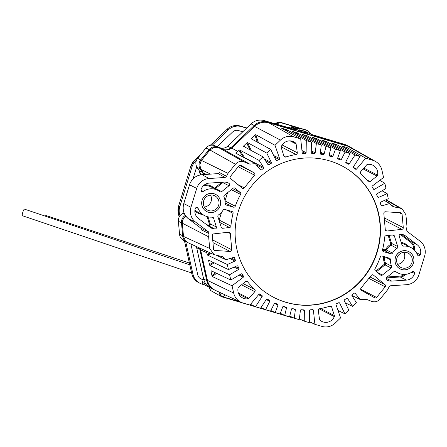 <?xml version="1.0" encoding="UTF-8"?>
<svg xmlns="http://www.w3.org/2000/svg" width="447" height="447" viewBox="0 0 447 447"><rect width="100%" height="100%" fill="white"/><g stroke="black" fill="none" stroke-linecap="round" stroke-linejoin="round"><path stroke-width="0.67" d="M191.601 272.949L22.35 215.711A3.453 0.598 -72.6 0 1 22.775 212.37A3.453 0.598 -72.6 0 1 24.417 209.118L189.791 264.825M45.605 215.8A3.453 0.598 -72.6 0 1 45.985 215.51L189.399 263.048M383.045 251.41L383.526 251.655A1.537 1.497 -62.8 0 1 382.52 249.834A78.678 76.806 -62.8 0 0 384.694 237.128A1.537 1.497 -62.8 0 1 386.057 235.714L392.807 234.96A1.537 1.497 -62.8 0 1 394.377 235.988L392.455 234.999M225.707 204.776L226.188 205.022A1.537 1.497 -62.8 0 1 225.132 203.497A14.259 13.918 -62.8 0 0 223.986 197.032A1.537 1.497 -62.8 0 1 224.444 195.205L233.161 188.204A1.537 1.497 -62.8 0 1 235.049 188.204L234.491 187.913M403.557 246.118A1.537 1.497 -62.8 0 1 402.026 245.085L399.227 236.223A1.537 1.497 -62.8 0 1 400.78 234.206A9.208 8.99 117.2 0 1 405.53 235.955L417.185 244.738A9.208 8.99 117.2 0 1 420.325 254.723A1.537 1.497 -62.8 0 1 417.487 254.868A14.259 13.918 -62.8 0 0 410.955 247.571A14.259 13.918 -62.8 0 0 403.557 246.118L402.171 245.403M214.789 188.802A1.537 1.497 -62.8 0 0 215.543 188.478L221.678 191.629A1.537 1.497 -62.8 0 1 219.829 191.657A14.259 13.918 -62.8 0 0 217.678 190.288A14.259 13.918 -62.8 0 0 203.307 191.389A1.537 1.497 -62.8 0 1 201.021 189.718A9.208 8.99 117.2 0 1 209.235 183.102L223.88 182.113A9.208 8.99 117.2 0 1 228.819 183.236A1.537 1.497 -62.8 0 1 228.987 185.762L222.852 182.611L215.543 188.478L214.934 187.807L221.857 182.253M239.57 165.351L254.175 172.855A1.537 1.497 -62.8 0 1 254.583 175.151L244.285 187.874A1.537 1.497 -62.8 0 1 242.168 188.114L230.596 178.56A1.537 1.497 -62.8 0 1 230.406 176.414L239 165.792A1.537 1.497 -62.8 0 1 240.905 165.407L240.81 165.356M213.867 249.923L214.906 250.454A1.537 1.497 -62.8 0 1 213.532 249.096L212.319 235.569A1.537 1.497 -62.8 0 1 213.683 233.882L228.685 232.205A1.537 1.497 -62.8 0 1 230.322 233.557L227.869 232.3M212.336 235.167L212.766 240.005L231.775 249.767A1.537 1.497 -62.8 0 1 230.144 251.454L212.951 242.626M360.684 289.254L376.603 297.434A1.537 1.497 -62.8 0 1 374.698 297.819L361.427 290.371A1.537 1.497 -62.8 0 1 361.02 288.075L371.317 275.346A1.537 1.497 -62.8 0 1 373.441 275.112L385.007 284.661A1.537 1.497 -62.8 0 1 385.202 286.812L368.842 278.408M366.747 179.895L370.082 181.611A1.537 1.497 -62.8 0 1 367.987 181.398A78.678 76.806 -62.8 0 0 360.863 173.704A1.537 1.497 -62.8 0 1 360.785 171.57L366.68 164.887A1.537 1.497 -62.8 0 1 367.613 164.384A9.225 9.001 117.2 0 1 377.57 175.135A1.537 1.497 -62.8 0 1 377.017 176.045L363.126 168.916M285.767 157.031A1.537 1.497 -62.8 0 1 283.906 156.064L285.767 157.031A78.678 76.806 -62.8 0 1 296.026 154.489L281.208 146.879M254.499 126.406L231.792 148.086L228.015 150.063L224.444 149.907L217.985 147.409L213.929 147.37L209.956 149.968L201.513 160.406L200.105 163.054L199.781 164.859L200.954 169.43L203.949 174.553M185.768 216.002L183.365 218.544L182.627 220.226L182.315 223.193L183.505 236.491L185.36 240.816L187.801 242.626L213.979 254.589L222.595 256.718L225.908 259.746L216.51 255.293M201.491 160.434L228.031 173.38L226.551 176.291L225.171 177.442L209.028 178.526A13.818 13.488 117.2 0 0 196.719 188.41L190.953 207.257A13.818 13.488 117.2 0 0 195.68 222.187L188.617 218.907L201.239 228.411L208.531 231.864L209.04 233.574L208.643 236.809L182.315 223.193L183.331 218.527L185.745 215.974M225.171 177.442L217.996 173.62L202.1 174.676A1.537 0.285 -93.8 0 0 202.066 174.693M243.285 157.199L238.961 150.404L235.642 153.097L255.293 163.636L249.817 164.138L223.824 149.695A1.537 0.33 111.6 0 0 223.818 149.689A1.537 0.33 111.6 0 1 223.818 149.689L218.594 147.622A1.537 0.33 111.6 0 1 218.594 147.622A1.537 0.33 111.6 0 1 218.605 147.622L244.073 161.892L249.197 163.926M206.173 250.884L207.201 254.276L210.28 252.896M200.06 248.225L207.447 280.392L233.675 293.031A13.818 13.488 117.2 0 0 241.067 302.278A13.818 13.488 117.2 0 0 242.866 302.954L249.912 305.044L259.014 294.182A0.765 0.749 -62.8 0 1 260.048 294.059L259.808 293.936M244.073 161.892L243.459 161.68C240.307 160.92 237.636 161.769 235.429 164.239L209.939 149.991M218.594 173.391L219.365 172.514L226.551 176.291M351.901 295.467L360.316 299.585L366.406 299.3L371.53 301.328C374.871 302.423 377.754 301.641 380.173 298.987L387.571 289.846L389.052 286.935L390.438 285.784L406.58 284.694A13.818 13.488 117.2 0 0 418.889 274.816L424.65 255.969A13.818 13.488 117.2 0 0 419.929 241.039L407.077 231.356L406.569 229.646L406.966 226.417L405.921 214.772L402.233 208.95L400.026 208.118L385.694 199.87M320.678 308.536L334.362 315.565L331.702 307.156L329.83 306.195A78.678 76.806 -62.8 0 1 319.583 308.737A1.537 1.497 -62.8 0 0 318.32 310.475L319.488 319.247A1.537 1.497 -62.8 0 0 319.979 320.181A9.225 9.001 117.2 0 0 334.311 316.627L319.192 308.86M243.112 283.549L254.74 289.516A78.678 76.806 -62.8 0 1 247.616 281.822A1.537 1.497 -62.8 0 0 245.52 281.616L238.592 287.175A1.537 1.497 -62.8 0 0 238.039 288.091A9.225 9.001 117.2 0 0 247.99 298.842L238.882 294.16M208.028 216.856L210.241 223.852L216.382 227.003L213.577 218.136A1.537 1.497 -62.8 0 0 212.046 217.108A14.259 13.918 -62.8 0 1 207 216.594A14.259 13.918 -62.8 0 1 204.653 215.65A14.259 13.918 -62.8 0 1 198.122 208.352L196.367 207.453M198.122 208.352A1.537 1.497 -62.8 0 0 195.278 208.503A9.208 8.99 117.2 0 0 198.418 218.488L210.073 227.266A9.208 8.99 117.2 0 0 214.823 229.02L208.688 225.869L208.598 225.031A0.765 0.749 117.2 0 0 209.38 224.02L207.034 216.599M395.779 271.564A1.537 1.497 -62.8 0 0 393.924 271.592L386.616 277.458A1.537 1.497 -62.8 0 0 386.784 279.99A9.208 8.99 117.2 0 0 391.728 281.107L406.368 280.124A9.208 8.99 117.2 0 0 414.581 273.503A1.537 1.497 -62.8 0 0 412.296 271.837A14.259 13.918 -62.8 0 1 400.277 273.877A14.259 13.918 -62.8 0 1 397.925 272.938A14.259 13.918 -62.8 0 1 395.779 271.564L395.293 271.318M337.77 157.802L341.268 159.596A0.765 0.749 -62.8 0 1 340.284 159.959L337.697 158.629M345.766 162.093L349.208 163.865A0.765 0.749 -62.8 0 1 348.191 164.105A78.678 76.806 -62.8 0 0 346.129 162.904A0.765 0.749 -62.8 0 1 345.833 161.898L350.018 153.533L345.09 152.069L326.483 141.531L325.969 142.537M353.398 167.401L356.594 169.044A0.765 0.749 -62.8 0 1 355.561 169.162A78.678 76.806 -62.8 0 0 353.65 167.726A0.765 0.749 -62.8 0 1 353.471 166.692L360.103 156.523L355.047 155.025L336.541 144.51L335.87 145.521M373.172 188.679L374.43 189.321A0.765 0.749 -62.8 0 1 373.424 189.081A78.678 76.806 -62.8 0 0 372.127 187.053A0.765 0.749 -62.8 0 1 372.312 186.013L383.548 177.459L381.928 170.19A13.818 13.488 117.2 0 0 375.486 161.434A13.818 13.488 117.2 0 0 372.742 160.266L365.696 158.177L347.291 147.7L346.414 148.75M377.62 196.82L378.67 197.362A0.765 0.749 -62.8 0 1 377.704 196.998A78.678 76.806 -62.8 0 0 376.648 194.831A0.765 0.749 -62.8 0 1 376.95 193.814L385.996 188.444L384.833 183.225L379.726 180.364M381.956 205.86A0.765 0.749 -62.8 0 1 381.034 205.385L381.956 205.86L389.7 203.474L384.331 200.485M259.802 169.095L261.445 169.938A0.765 0.749 -62.8 0 1 260.411 169.832L255.293 163.636M267.63 164.088L268.926 164.759A0.765 0.749 -62.8 0 1 267.915 164.53L262.937 156.808L259.137 160.434L239.67 149.946L244.587 157.668L263.59 167.429L259.137 160.434M275.849 159.925L276.933 160.479A0.765 0.749 -62.8 0 1 275.955 160.138L270.698 149.399L266.803 153.114L247.415 142.554L251.259 150.522M302.301 153.226L302.993 153.584A0.765 0.749 -62.8 0 1 302.2 152.919L300.702 138.916L293.657 136.827A13.818 13.488 117.2 0 0 280.431 140.107L275.006 145.286L255.701 134.648L258.5 142.761M311.419 153.081L311.972 153.371A0.765 0.749 -62.8 0 1 311.263 152.611L311.347 142.073L306.296 140.57L287.304 129.921L287.281 131.407M320.482 154.003L320.896 154.209A0.765 0.749 -62.8 0 1 320.276 153.377L321.304 145.024L316.375 143.56L297.484 132.938L297.322 134.201M280.347 313.33L284.717 315.358L286.488 308.028A0.765 0.749 -62.8 0 0 285.968 307.123A78.678 76.806 -62.8 0 1 284.817 306.793A78.678 76.806 -62.8 0 1 283.672 306.441A0.765 0.749 -62.8 0 0 282.733 306.916L280.101 313.995L275.229 312.548L277.928 305.172L274.497 303.412M329.294 154.472L332.87 156.31A0.765 0.749 -62.8 0 1 331.931 156.78L329.098 155.327M329.378 155.964L329.64 156.104A0.765 0.749 -62.8 0 1 329.121 155.198L330.892 147.862L326.019 146.42L307.223 135.821L306.944 136.944M213.984 193.747A9.65 9.421 117.2 0 0 206.754 211.554A9.65 9.421 117.2 0 0 219.913 206.475A9.65 9.421 117.2 0 0 213.984 193.747M407.262 251.03A9.65 9.421 117.2 0 0 400.031 268.843A9.65 9.421 117.2 0 0 413.19 263.764A9.65 9.421 117.2 0 0 407.262 251.03A9.672 9.443 117.2 0 0 400.02 268.859A9.672 9.443 117.2 0 0 413.207 263.769A9.672 9.443 117.2 0 0 407.267 251.013M329.445 160.831A74.068 72.313 117.2 0 0 240.67 204.698A74.068 72.313 117.2 0 0 273.961 297.501A74.068 72.313 117.2 0 0 286.164 302.39A74.068 72.313 117.2 0 0 374.938 258.528A74.068 72.313 117.2 0 0 341.648 165.725A74.068 72.313 117.2 0 0 329.445 160.831M273.81 297.423A74.068 72.313 117.2 0 0 285.868 302.239A74.068 72.313 117.2 0 0 374.608 258.455A74.068 72.313 117.2 0 0 341.497 165.647M309.324 321.7L314.906 324.31L321.946 326.399A13.818 13.488 117.2 0 0 335.177 323.12L340.597 317.94L336.027 304.698A0.765 0.749 -62.8 0 1 336.457 303.725A78.678 76.806 -62.8 0 0 338.675 302.748A0.765 0.749 -62.8 0 1 339.653 303.088L338.865 302.686M299.334 318.856L304.256 321.153L309.313 322.65L309.48 310.57A0.765 0.749 -62.8 0 1 310.212 309.799A78.678 76.806 -62.8 0 0 312.609 309.637A0.765 0.749 -62.8 0 1 313.408 310.302L312.179 309.676M289.762 316.09L294.299 318.203L299.227 319.661L300.423 310.408A0.765 0.749 -62.8 0 1 301.239 309.732A78.678 76.806 -62.8 0 0 303.63 309.855A0.765 0.749 -62.8 0 1 304.346 310.609L302.809 309.821M284.717 315.358L289.583 316.806L291.472 309.19A0.765 0.749 -62.8 0 1 292.349 308.609A78.678 76.806 -62.8 0 0 294.713 309.011A0.765 0.749 -62.8 0 1 295.333 309.849L293.226 308.765M270.837 310.514L275.229 312.548M260.981 307.558L265.585 309.693L270.513 311.151L274.341 303.625A0.765 0.749 -62.8 0 1 275.324 303.267A78.678 76.806 -62.8 0 0 277.52 304.211A0.765 0.749 -62.8 0 1 277.928 305.172M250.471 304.379L255.505 306.703L260.556 308.201L266.395 299.361A0.765 0.749 -62.8 0 1 267.412 299.121L267.323 299.077M216.583 273.318L212.308 276.57L232.054 285.767L233.675 293.031M212.308 276.57L211.973 275.693L215.661 272.882M211.671 271.005L211.012 271.385L211.973 275.693M211.012 271.385L210.995 270.686L230.769 279.995L229.607 274.782L238.653 269.412L234.144 267.094M214.264 262.847L209.833 265.479L229.607 274.782M209.833 265.479L209.509 264.63L213.286 262.383M209.403 260.54L208.671 260.864L209.509 264.63M208.671 260.864L208.632 260.182M211.358 253.388L207.525 255.103L227.316 264.512L228.451 269.597L208.654 260.182M207.525 255.103L207.201 254.276M238.961 150.404L239.67 149.946M243.453 146.314L262.937 156.808M243.464 146.325L243.878 145.711L244.705 146.996M249.968 149.829L246.688 143.023L243.878 145.711M246.688 143.023L247.415 142.554M251.292 138.827L270.698 149.399M251.303 138.844L251.734 138.207L252.309 139.391M257.36 142.14L254.946 135.139L251.734 138.207M254.946 135.139L255.701 134.648M281.582 128.216L300.702 138.916M281.599 128.228L282.258 128.596M286.387 130.904L286.404 129.613L282.23 128.378M286.404 129.613L287.304 129.921M292.338 131.401L311.347 142.073M292.355 131.412L292.953 131.753M296.467 133.72L296.607 132.636L292.953 131.552M296.607 132.636L297.484 132.938M302.396 134.385L321.304 145.024M302.407 134.396L302.971 134.709M306.122 136.48L306.357 135.525L302.993 134.53M306.357 135.525L307.223 135.821M312.073 137.251L330.892 147.862M312.09 137.263L312.621 137.564M315.61 139.246L315.934 138.363L312.665 137.397M315.934 138.363L316.8 138.659L316.415 139.704M321.656 140.09L340.374 150.673L335.507 149.231L316.8 138.659M321.667 140.101L322.181 140.397M325.176 142.085L325.606 141.23L322.242 140.235M325.606 141.23L326.483 141.531M335.077 145.068L335.641 144.208L331.406 142.99L350.018 153.533M335.641 144.208L336.541 144.51M341.575 145.996L360.103 156.523M341.586 146.007L342.095 146.298M345.609 148.292L346.364 147.387L342.195 146.147M346.364 147.387L347.291 147.7M381.034 205.385A78.678 76.806 -62.8 0 0 380.241 203.1A0.765 0.749 -62.8 0 1 380.654 202.128L388.287 198.714L387.152 193.629L382.04 190.791M345.28 302.809L352.672 306.413L356.466 302.792L352.018 295.797A0.765 0.749 -62.8 0 1 352.219 294.757A78.678 76.806 -62.8 0 0 354.158 293.288A0.765 0.749 -62.8 0 1 355.192 293.388L354.678 293.126M338.038 310.514L344.905 313.828L348.8 310.112L344.268 300.714A0.765 0.749 -62.8 0 1 344.587 299.702A78.678 76.806 -62.8 0 0 346.682 298.467A0.765 0.749 -62.8 0 1 347.693 298.691L347.04 298.356M254.175 172.855L240.905 165.407M214.906 250.454L230.144 251.454M231.775 249.767L230.322 233.557M376.603 297.434L385.202 286.812M384.23 217.868L403.289 227.657L402.077 214.124A1.537 1.497 -62.8 0 0 400.702 212.766L385.459 211.766A1.537 1.497 -62.8 0 0 383.833 213.459L385.286 229.669A1.537 1.497 -62.8 0 0 386.918 231.015L401.92 229.339L384.454 220.365M403.289 227.657A1.537 1.497 -62.8 0 1 401.92 229.339M334.362 315.565A1.537 1.497 -62.8 0 1 334.311 316.627M329.836 306.195A1.537 1.497 -62.8 0 1 331.702 307.156M254.74 289.516A1.537 1.497 -62.8 0 1 254.818 291.656L241.52 284.823M238.34 292.897L248.923 298.333L254.818 291.656M248.923 298.333A1.537 1.497 -62.8 0 1 247.99 298.842M291.802 141.079L295.623 143.046A9.225 9.001 117.2 0 0 281.297 146.599A1.537 1.497 -62.8 0 0 281.247 147.661L283.906 156.064M295.623 143.046A1.537 1.497 -62.8 0 1 296.115 143.973L290.047 140.855M282.163 144.979L297.289 152.745L296.115 143.973M297.289 152.745A1.537 1.497 -62.8 0 1 296.026 154.489M370.082 181.611L377.017 176.045M219.17 220.069L230.915 226.098A78.678 76.806 -62.8 0 1 233.088 213.387A1.537 1.497 -62.8 0 0 232.077 211.565L224.841 209.425A1.537 1.497 -62.8 0 0 223.109 210.118A14.259 13.918 -62.8 0 1 218.527 214.884A1.537 1.497 -62.8 0 0 217.885 216.661L221.226 227.238A1.537 1.497 -62.8 0 0 222.802 228.261L229.551 227.512L219.717 222.461M230.915 226.098A1.537 1.497 -62.8 0 1 229.551 227.512M225.048 200.938L235.284 206.196A78.678 76.806 -62.8 0 1 240.598 194.417L231.345 189.662M235.284 206.196A1.537 1.497 -62.8 0 1 233.423 207.168L225.154 202.921M226.188 205.022L233.423 207.168M232.663 188.6L240.251 192.501L235.049 188.204M240.251 192.501A1.537 1.497 -62.8 0 1 240.598 194.417M221.678 191.629L228.987 185.762M216.382 227.003A1.537 1.497 -62.8 0 1 214.823 229.02M384.331 256.695A14.259 13.918 117.2 0 0 385.482 263.037L391.622 266.194A14.259 13.918 -62.8 0 1 390.471 259.724A1.537 1.497 -62.8 0 0 389.415 258.204L382.185 256.058A1.537 1.497 -62.8 0 0 380.319 257.031A78.678 76.806 -62.8 0 1 375.005 268.809A1.537 1.497 -62.8 0 0 375.351 270.726L380.559 275.022A1.537 1.497 -62.8 0 0 382.442 275.022L391.164 268.021L385.023 264.87L376.525 271.692M391.622 266.194A1.537 1.497 -62.8 0 1 391.164 268.021M389.046 235.379L391.583 243.408L397.724 246.565L394.377 235.988M397.724 246.565A1.537 1.497 -62.8 0 1 397.081 248.336L390.941 245.185A14.259 13.918 117.2 0 0 386.359 249.951L392.5 253.103A14.259 13.918 -62.8 0 1 397.081 248.336M392.5 253.103A1.537 1.497 -62.8 0 1 390.762 253.801L384.627 250.65L382.481 250.013M383.526 251.655L390.762 253.801M390.594 204.72L394.617 207.028L400.026 208.118M394.617 207.028L392.421 206.201L389.7 203.474M378.67 197.362L387.152 193.629M374.43 189.321L384.833 183.225M356.594 169.044L365.696 158.177M349.208 163.865L355.047 155.025M341.268 159.596L345.09 152.069M337.977 158.953L338.088 159.009A78.678 76.806 -62.8 0 1 340.284 159.959M338.088 159.009A0.765 0.749 -62.8 0 1 337.675 158.048L340.374 150.673M332.87 156.31L335.507 149.231M329.64 156.104A78.678 76.806 -62.8 0 1 331.931 156.78M320.426 152.131L324.136 154.036L326.019 146.42M324.136 154.036A0.765 0.749 -62.8 0 1 323.254 154.617L320.309 153.103M320.896 154.209A78.678 76.806 -62.8 0 1 323.254 154.617M311.274 150.807L315.18 152.813L316.375 143.56M315.18 152.813A0.765 0.749 -62.8 0 1 314.37 153.489L311.268 151.896M311.972 153.371A78.678 76.806 -62.8 0 1 314.37 153.489M301.943 150.51L306.122 152.656L306.296 140.57M306.122 152.656A0.765 0.749 -62.8 0 1 305.396 153.422L302.071 151.717M302.993 153.584A78.678 76.806 -62.8 0 1 305.396 153.422M273.687 155.5L279.582 158.529L275.006 145.286M279.582 158.529A0.765 0.749 -62.8 0 1 279.146 159.495L274.464 157.093M276.933 160.479A78.678 76.806 -62.8 0 1 279.146 159.495M264.272 158.881L271.34 162.512L266.803 153.114M271.34 162.512A0.765 0.749 -62.8 0 1 271.022 163.524L265.401 160.635M268.926 164.759A78.678 76.806 -62.8 0 1 271.022 163.524M263.59 167.429A0.765 0.749 -62.8 0 1 263.389 168.469L256.254 164.803M261.445 169.938A78.678 76.806 -62.8 0 1 263.389 168.469M228.031 173.38L235.429 164.239M195.68 222.187L208.531 231.864M183.499 236.418L209.682 248.454L208.643 236.809M209.682 248.454L213.979 254.589M233.652 257.366A0.765 0.749 -62.8 0 1 234.569 257.841L233.647 257.366L225.908 259.746M231.367 258.07L235.368 260.12A78.678 76.806 -62.8 0 1 234.569 257.841M235.368 260.12A0.765 0.749 -62.8 0 1 234.954 261.098L229.92 258.511M227.316 264.512L234.954 261.098M235.368 266.552L238.955 268.396A78.678 76.806 -62.8 0 1 237.905 266.228A0.765 0.749 -62.8 0 0 236.932 265.864L228.451 269.597M238.955 268.396A0.765 0.749 -62.8 0 1 238.653 269.412M240.184 274.48L243.475 276.168A78.678 76.806 -62.8 0 1 242.179 274.145A0.765 0.749 -62.8 0 0 241.173 273.899L230.769 279.995M243.475 276.168A0.765 0.749 -62.8 0 1 243.297 277.213L239.151 275.084M232.054 285.767L243.297 277.213M259.148 294.053L261.959 295.501A78.678 76.806 -62.8 0 1 260.048 294.059M261.959 295.501A0.765 0.749 -62.8 0 1 262.138 296.534L258.573 294.707M255.505 306.703L262.138 296.534M266.948 299.021L269.48 300.323A78.678 76.806 -62.8 0 1 267.412 299.121M269.48 300.323A0.765 0.749 -62.8 0 1 269.776 301.328L266.283 299.529M265.585 309.693L269.776 301.328M294.299 318.203L295.333 309.849M304.256 321.153L304.346 310.609M314.906 324.31L313.408 310.302M344.905 313.828L339.653 303.088M352.672 306.413L347.693 298.691M360.316 299.585L355.192 293.388M227.529 192.724L225.042 200.871M221.561 212.258L219.069 220.405M209.04 233.574L201.765 230.076L201.631 228.903M225.651 203.497L225.137 203.379M406.781 252.589A8.024 7.828 117.2 0 0 400.775 267.39A8.024 7.828 117.2 0 0 411.709 263.171A8.024 7.828 117.2 0 0 406.781 252.589M397.59 264.317A8.024 7.828 117.2 0 0 403.753 252.32M208.341 212.208A9.672 9.443 117.2 0 0 215.583 194.367A9.672 9.443 117.2 0 0 202.402 199.457A9.672 9.443 117.2 0 0 208.341 212.208M213.51 195.305A8.024 7.828 117.2 0 0 207.497 210.101A8.024 7.828 117.2 0 0 218.432 205.883A8.024 7.828 117.2 0 0 213.51 195.305M204.313 207.028A8.024 7.828 117.2 0 0 210.476 195.032M295.238 128.647A3.068 0.654 -73.5 0 0 295.115 128.473L291.695 126.713L292.64 126.194L282.213 123.104A6.141 5.995 117.2 0 0 276.659 124.272M292.64 126.194L296.059 127.954A3.839 0.816 106.5 0 1 296.26 129.172M299.769 130.971A3.839 0.816 -73.5 0 0 299.769 129.144A3.839 0.816 -73.5 0 0 299.652 129.015L296.232 127.261L306.659 130.351L305.48 129.742L282.213 123.104M200.474 278.66A6.141 5.995 117.2 0 0 201.105 278.889L201.848 279.269A6.141 5.995 -62.8 0 1 197.764 274.86L190.891 244.04M203.212 279.515L201.105 278.889M291.517 127.311L291.695 126.713M300.149 129.965A3.068 0.654 106.5 0 1 300.239 130.066A3.068 0.654 106.5 0 1 300.289 131.178M196.378 160.361L195.652 161.049A13.818 13.488 117.2 0 0 191.903 167.139L179.795 206.732A13.818 13.488 117.2 0 0 179.51 213.845L179.94 215.761M185.673 241.481L192.97 274.24A13.818 13.488 117.2 0 0 199.887 283.247A13.818 13.488 117.2 0 0 202.161 284.163L204.223 284.773M246.565 128.138L241.492 126.635A13.818 13.488 117.2 0 0 228.266 129.915L212.319 145.141M203.167 279.66L201.848 279.269M183.963 212.951L183.745 211.956A6.141 5.995 -62.8 0 1 183.723 211.856M193.015 178.884L196.457 167.631A6.141 5.995 -62.8 0 1 196.753 166.854M217.231 146.683L232.608 131.999A6.141 5.995 -62.8 0 1 238.486 130.541L242.732 131.798M310.52 133.994A6.141 5.995 117.2 0 0 306.659 130.351M289.153 127.976A1.537 1.497 117.2 0 1 290.947 127.171L296.378 129.965L264.311 120.617L267.418 122.21L347.744 146.018L344.637 144.426L311.118 134.335L305.687 131.541A38.381 8.175 -73.5 0 0 305.379 131.418L305.938 131.641A1.537 1.497 117.2 0 0 305.687 131.541L302.451 130.58L307.866 133.368L303.066 132.072L299.602 130.915L294.182 128.133A38.381 8.175 -73.5 0 0 293.875 128.01L290.639 127.049A38.381 8.175 106.5 0 1 290.947 127.171L294.182 128.133A1.537 1.497 -62.8 0 1 294.433 128.233L299.842 131.01M203.631 278.917A2.302 0.324 -12.6 0 0 203.614 278.978C204.43 282.443 206.285 285.186 209.179 287.209L202.977 284.035A13.818 13.488 117.2 0 0 204.285 284.806L202.972 284.035A1.537 0.33 -56.2 0 0 202.972 284.035A1.537 0.33 -56.2 0 0 202.977 284.035A1.537 1.497 117.2 0 1 202.385 282.331L206.011 284.191M305.938 131.641L311.369 134.435A1.537 1.497 117.2 0 0 311.118 134.335M311.358 134.43L314.722 135.558A2.302 0.492 106.5 0 0 314.699 135.547L344.62 144.415A2.302 0.492 106.5 0 1 344.62 144.415A2.302 0.492 106.5 0 1 344.637 144.426A13.818 13.488 117.2 0 1 346.911 145.336L350.018 146.934A13.818 13.488 -62.8 0 1 351.806 148.035L350.018 146.934A13.818 13.488 -62.8 0 0 347.744 146.018A1.537 0.33 -73.5 0 1 347.827 146.23M296.378 129.965A1.537 1.497 117.2 0 0 295.853 129.904M395.757 271.826A15.025 14.667 -62.8 0 1 394.092 271.474M204.53 184.801A15.025 14.667 -62.8 0 1 214.007 187.818A0.765 0.749 117.2 0 0 214.934 187.807M209.38 224.02L210.241 223.852A1.537 1.497 -62.8 0 1 208.688 225.869A9.208 8.99 -62.8 0 1 208.151 225.819M206.592 224.645A8.443 8.242 117.2 0 0 208.598 225.031M202.48 214.538A15.025 14.667 -62.8 0 1 200.491 214.096A15.025 14.667 -62.8 0 1 194.864 210.911M416.442 252.728L420.325 254.723M200.954 190.182L203.307 191.389M237.91 184.6L244.285 187.874M212.716 239.989L212.766 240.005A1.537 1.497 -62.8 0 1 212.75 240.408M220.12 292.562A3.839 3.57 50.2 0 0 222.975 296.836A7.677 1.637 106.5 0 1 222.394 297.043A7.677 1.637 106.5 0 1 222.332 297.02M290.639 317.269A7.677 1.637 -73.5 0 0 290.701 317.292A7.677 1.637 -73.5 0 0 291.282 317.085L291.505 316.901M225.249 294.942L222.975 296.836L240.609 302.066M250.057 304.865L254.159 306.083M260.679 308.017L264.244 309.073M270.614 310.961L273.899 311.933M280.174 313.794L283.387 314.744M289.634 316.599L291.282 317.085A3.839 3.57 50.2 0 0 292.232 317.236M372.742 160.266L347.934 146.264A1.537 0.33 106.5 0 1 347.934 146.264L268.848 122.824L293.657 136.827M231.758 148.119L237.832 151.477M213.929 147.37L209.917 149.957L201.474 160.395L199.781 164.798M199.781 164.859L200.927 169.407A1.537 0.291 -32.6 0 0 200.954 169.43L210.526 174.112M200.921 169.374A1.537 0.291 -32.6 0 0 200.927 169.407L203.106 172.805A1.537 0.291 -32.6 0 0 203.128 172.827L206.374 174.391M203.094 172.765A1.537 0.291 -32.6 0 0 203.106 172.805L203.927 174.553M196.719 188.41L189.55 184.79L183.79 203.636A14.125 13.79 117.2 0 0 188.617 218.907A1.537 0.33 127 0 1 188.617 218.901A1.537 0.33 127 0 1 188.606 218.896A1.537 0.33 127 0 1 188.595 218.885L201.228 228.406A1.537 1.497 115.3 0 1 201.765 230.076M190.953 207.257L183.795 203.614M219.365 172.514A1.537 1.497 -61.9 0 1 217.996 173.62L202.139 174.688A1.537 0.285 -93.8 0 0 202.133 174.688L209.028 178.526M206.866 252.767L200.625 249.895L207.442 280.392A14.952 14.6 117.2 0 0 215.448 290.399C211.224 288.321 208.548 284.979 207.414 280.358L207.425 280.319M194.965 209.872A14.259 13.918 117.2 0 0 198.513 212.498L204.653 215.65M386.102 278.218L391.728 281.107M280.431 140.107L254.533 126.378A14.952 14.6 117.2 0 1 268.848 122.824A1.537 0.33 106.5 0 1 268.848 122.824C263.473 121.428 258.69 122.607 254.494 126.367L231.747 148.08L227.976 150.058L223.818 149.689M236.2 152.673L237.273 153.975M237.905 266.228L237.1 265.814M242.179 274.145L241.503 273.799M286.488 308.028L283.348 306.418M244.693 157.953A0.765 0.749 117.2 0 0 244.587 157.668L244.291 157.741M373.441 275.112L372.882 274.827M370.015 276.961L385.007 284.661M402.077 214.124L399.249 212.671M385.47 230.272L386.918 231.015M254.583 175.151L238.223 166.748M188.606 218.896C183.812 214.884 182.197 209.788 183.756 203.614L189.517 184.767C191.674 178.778 195.87 175.42 202.1 174.676A1.537 0.285 -93.8 0 1 202.133 174.688A14.125 13.79 117.2 0 0 189.55 184.79L189.556 184.767M375.486 161.434L350.901 147.527A14.952 14.6 117.2 0 0 347.934 146.264A1.537 0.33 106.5 0 0 347.917 146.258A1.537 0.33 106.5 0 1 347.917 146.258L268.837 122.819M402.87 234.591L405.53 235.955M401.317 234.256L411.05 241.581L417.185 244.738M413.682 249.42A8.443 8.242 117.2 0 0 410.447 242.123L411.05 241.581A9.208 8.99 -62.8 0 1 414.503 250.203M410.955 247.571L404.814 244.42A14.259 13.918 117.2 0 0 401.44 243.218M410.447 242.123L400.093 234.329M401.155 242.33A15.025 14.667 -62.8 0 1 408.787 246.459M382.671 249.236L384.699 249.839A0.765 0.749 117.2 0 0 385.571 249.493A15.025 14.667 -62.8 0 1 390.399 244.47A0.765 0.749 117.2 0 0 390.717 243.581L388.158 235.48M406.066 274.313A9.208 8.99 -62.8 0 1 400.233 276.972L406.368 280.124M414.581 273.503L411.883 272.117M387.191 277L400.048 276.134L400.233 276.972L386.23 277.911M400.048 276.134A8.443 8.242 117.2 0 0 404.546 274.436M390.471 259.724L384.901 256.863M377.447 272.458L382.442 275.022M375.81 271.106L384.414 264.199A0.765 0.749 117.2 0 0 384.643 263.283A15.025 14.667 -62.8 0 1 383.437 256.472A0.765 0.749 117.2 0 0 383.437 256.427M213.577 218.136L211.627 217.136M228.193 182.912L228.819 183.236M217.678 190.288L211.543 187.131A14.259 13.918 117.2 0 0 203.402 185.762M225.383 203.329L225.942 203.614M233.088 213.387L226.076 209.788M221.349 227.517L222.802 228.261M363.858 168.089L377.57 175.135M247.616 281.822L246.554 281.28M200.642 249.851L200.032 248.214M186.5 241.855L185.337 240.799L183.477 236.457L182.287 223.165M208.883 287.164L210.76 290.595L221.561 296.691A3.839 3.744 119.4 0 0 221.628 296.73M219.812 292.422A3.839 3.744 119.4 0 0 221.561 296.691L290.701 317.292L292.562 317.392M223.237 182.158A1.537 1.497 -62.8 0 1 222.852 182.611L222.461 182.208M384.643 263.283L385.482 263.037A1.537 1.497 -62.8 0 1 385.023 264.87L384.414 264.199M385.571 249.493L386.359 249.951A1.537 1.497 -62.8 0 1 384.627 250.65L384.699 249.839M390.717 243.581L391.583 243.408A1.537 1.497 -62.8 0 1 390.941 245.185L390.399 244.47M213.727 188.26L214.007 187.818M295.115 128.473L296.059 127.954L299.652 129.015M179.51 213.845L178.331 213.241L179.163 216.985M184.488 240.877L191.785 273.631L192.97 274.24M228.266 129.915L227.082 129.306L210.347 145.281M200.53 154.656L194.467 160.445L195.652 161.049M191.903 167.139L190.718 166.53L178.61 206.123L179.795 206.732M240.274 126.015A2.302 0.492 106.5 0 1 240.29 126.02L246.772 127.943L240.313 126.026L241.492 126.635M178.61 206.123A13.818 13.488 117.2 0 0 178.331 213.241A2.302 0.324 -12.6 0 1 178.286 213.191L178.61 206.123M194.423 160.49L194.467 160.445A13.818 13.488 117.2 0 0 190.718 166.53L178.621 206.089M240.313 126.026A13.818 13.488 117.2 0 0 227.082 129.306L227.026 129.295C230.903 125.819 235.329 124.73 240.29 126.02A2.302 0.492 106.5 0 1 240.313 126.026M191.763 273.525A2.302 0.324 -12.6 0 0 191.746 273.586A2.302 0.324 -12.6 0 0 191.785 273.631A13.818 13.488 117.2 0 0 198.703 282.644L199.887 283.247M307.67 130.759L306.491 130.15A6.141 5.995 117.2 0 0 305.48 129.742A2.302 0.492 -73.5 0 0 305.457 129.736A2.302 0.492 -73.5 0 0 305.441 129.731M275.201 123.841L281.012 122.489A2.302 0.492 -73.5 0 1 281.029 122.495A6.141 5.995 117.2 0 0 275.257 123.858M178.303 213.135A2.302 0.324 -12.6 0 0 178.286 213.191L179.141 217.03M227.037 129.351L210.258 145.303M186.762 242.045A7.677 7.493 -62.8 0 1 182.672 236.005L181.493 222.846L178.387 221.248L179.565 234.407A7.677 7.493 117.2 0 0 183.561 240.397L186.762 242.045M183.438 236.061L179.554 234.312M222.992 149.365A1.537 0.33 -68.4 0 0 222.947 149.315A7.677 7.493 117.2 0 0 230.915 147.711L254.187 125.49L251.08 123.892L227.808 146.113L231.552 148.264M205.955 148.035L205.927 147.985C208.123 145.504 210.816 144.649 213.99 145.431L214.621 145.649A2.302 0.497 111.6 0 1 214.621 145.649A2.302 0.497 111.6 0 1 214.627 145.655L222.947 149.315L214.627 145.655A7.677 7.493 117.2 0 0 205.983 148.002L197.624 158.333L200.725 159.931L209.09 149.594L205.927 147.985L197.624 158.333A7.677 7.493 117.2 0 0 197.066 167.357L199.222 170.72L202.329 172.318L200.172 168.955L197.066 167.357A2.302 0.436 -32.6 0 1 197.032 167.323L199.183 170.687A2.302 0.436 -32.6 0 0 199.222 170.72A7.677 7.493 -62.8 0 1 200.412 174.894M200.507 249.432L196.708 247.845L203.653 279.023L206.76 280.615L199.815 249.443A7.677 7.493 117.2 0 0 199.278 247.867M196.272 246.493A7.677 7.493 -62.8 0 1 196.708 247.845A2.302 0.324 -12.6 0 1 196.663 247.8L196.239 246.481M227.758 146.158L227.808 146.113A7.677 7.493 -62.8 0 1 219.84 147.722A2.302 0.497 111.6 0 0 219.835 147.717L214.621 145.649M203.53 278.598L202.357 282.308A1.537 1.537 0 0 0 202.972 284.035M184.091 212.928L182.985 213.42L184.723 214.314M204.285 284.806L215.314 290.338A13.818 13.488 -62.8 0 1 213.677 289.628A13.818 13.488 -62.8 0 1 206.76 280.615L207.475 280.61M196.68 247.739A2.302 0.324 -12.6 0 0 196.663 247.8L203.614 278.978A2.302 0.324 -12.6 0 0 203.653 279.023A13.818 13.488 117.2 0 0 209.263 287.265M254.835 126.048L254.187 125.49A13.818 13.488 -62.8 0 1 267.418 122.21A1.537 0.33 -73.5 0 1 267.502 122.495M264.311 120.617A13.818 13.488 117.2 0 0 251.08 123.892L251.024 123.88C254.902 120.411 259.327 119.321 264.289 120.606A2.302 0.492 106.5 0 1 264.311 120.617M203.301 174.598A7.677 7.493 117.2 0 0 202.329 172.318A1.537 0.291 147.4 0 0 202.742 172.246M200.614 168.871A1.537 0.291 147.4 0 1 200.172 168.955A7.677 7.493 -62.8 0 1 200.725 159.931L201.435 160.439M209.799 150.108L209.09 149.594A7.677 7.493 -62.8 0 1 217.734 147.247A1.537 0.33 -68.4 0 1 217.795 147.354M182.264 222.902L181.493 222.846A7.677 7.493 -62.8 0 1 185.349 215.393M182.884 213.465A2.302 0.318 66.1 0 1 182.924 213.415A2.302 0.318 66.1 0 1 182.985 213.42A7.677 7.493 117.2 0 0 178.387 221.248L179.521 234.362C179.845 237.078 181.191 239.089 183.561 240.397M305.379 131.418L302.144 130.457A38.381 8.175 106.5 0 1 302.451 130.58A1.537 1.497 -62.8 0 0 300.691 131.323M199.172 170.642A2.302 0.436 -32.6 0 0 199.183 170.687L200.373 174.906M219.823 147.711A2.302 0.497 111.6 0 1 219.835 147.717C222.723 148.734 225.361 148.197 227.752 146.102L251.035 123.942M264.272 120.606A2.302 0.492 106.5 0 1 264.289 120.606L294.21 129.474A2.302 0.492 -73.5 0 0 294.187 129.474M294.227 129.485A2.302 0.492 -73.5 0 0 294.21 129.474L296.031 129.954M299.602 130.915A1.537 1.497 -62.8 0 1 299.853 131.016L303.055 132.066A1.537 0.33 -73.5 0 0 303.055 132.066L305.569 132.809A1.537 0.33 -73.5 0 0 305.569 132.809A1.537 0.33 -73.5 0 0 305.558 132.809M202.396 282.303L203.514 278.531M394.679 271.268L397.925 272.938M241.067 302.278L215.448 290.399M402.233 208.95L386.119 199.68M213.889 147.359L218.594 147.622M347.917 146.258L350.901 147.527M201.698 228.981L201.228 228.406M217.946 173.615L218.656 173.414M210.559 290.472L208.855 287.153M198.703 282.644C195.054 280.671 192.735 277.654 191.746 273.586L184.449 240.855M190.673 166.496L194.411 160.428L200.77 154.36M281.012 122.489L306.491 130.15M300.239 130.066L299.769 129.144M178.342 221.204C178.219 217.633 179.744 215.035 182.924 213.415L184.08 212.901M197.032 167.323C195.283 164.228 195.462 161.227 197.568 158.316M344.62 144.415L346.911 145.336M302.144 130.457L300.334 130.435M294.433 128.233L293.875 128.01M307.536 133.351L305.569 132.809M287.605 127.518L289.572 126.92L290.639 127.049"/></g></svg>
